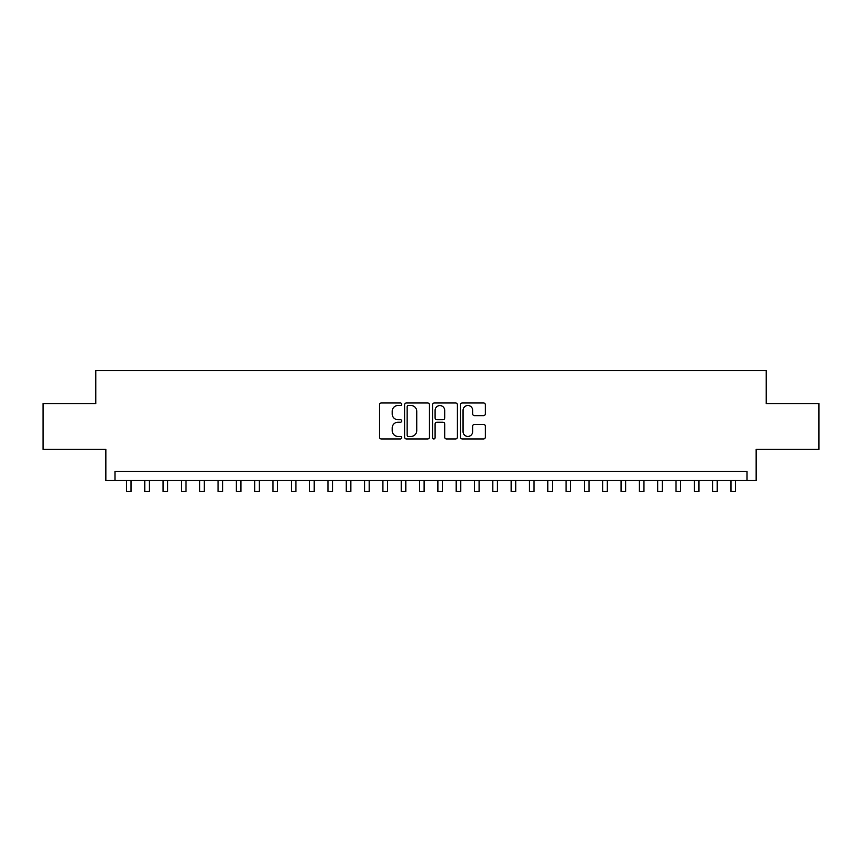 <?xml version="1.0" encoding="UTF-8"?>
<svg xmlns="http://www.w3.org/2000/svg" width="862" height="862" viewBox="0 0 862 862"><rect width="100%" height="100%" fill="white"/><g stroke="black" fill="none" stroke-linecap="round" stroke-linejoin="round"><path stroke-width="1.29" d="M401.692 404.246A1.261 1.261 0 0 0 400.431 402.985L381.327 402.985A1.799 1.799 0 0 0 379.528 404.784L379.528 437.153A1.799 1.799 0 0 0 381.327 438.952L400.431 438.952A1.261 1.261 0 0 0 401.692 437.691A1.261 1.261 0 0 0 400.431 436.431L397.964 436.431A5.754 5.754 0 0 1 392.21 430.677L392.21 427.983A5.754 5.754 0 0 1 397.964 422.229L400.431 422.229A1.261 1.261 0 0 0 401.692 420.968A1.261 1.261 0 0 0 400.431 419.708L397.964 419.708A5.754 5.754 0 0 1 392.21 413.954L392.21 411.26A5.754 5.754 0 0 1 397.964 405.506L400.431 405.506A1.261 1.261 0 0 0 401.692 404.246M483.55 415.667A1.799 1.799 0 0 0 485.349 413.868L485.349 404.784A1.799 1.799 0 0 0 483.55 402.985L462.334 402.985A1.799 1.799 0 0 0 460.534 404.784L460.534 437.153A1.799 1.799 0 0 0 462.334 438.952L483.55 438.952A1.799 1.799 0 0 0 485.349 437.153L485.349 426.184A1.799 1.799 0 0 0 483.55 424.384L474.466 424.384A1.799 1.799 0 0 0 472.667 426.184L472.667 431.625A4.806 4.806 0 0 1 467.861 436.431A4.806 4.806 0 0 1 463.056 431.625L463.056 410.312A4.806 4.806 0 0 1 467.861 405.506A4.806 4.806 0 0 1 472.667 410.312L472.667 413.868A1.799 1.799 0 0 0 474.466 415.667L483.55 415.667M746.998 480.511L756.157 480.511L756.157 449.361L818.9 449.361L818.9 403.567L766.232 403.567L766.232 370.595L95.768 370.595L95.768 403.567L43.1 403.567L43.1 449.361L105.843 449.361L105.843 480.511L746.998 480.511L746.998 471.352L115.002 471.352L115.002 480.511M429.427 404.784A1.799 1.799 0 0 0 427.627 402.985L406.411 402.985A1.799 1.799 0 0 0 404.612 404.784L404.612 437.153A1.799 1.799 0 0 0 406.411 438.952L427.627 438.952A1.799 1.799 0 0 0 429.427 437.153L429.427 404.784M434.373 402.985L455.589 402.985A1.799 1.799 0 0 1 457.388 404.784L457.388 437.153A1.799 1.799 0 0 1 455.589 438.952L446.505 438.952A1.799 1.799 0 0 1 444.706 437.153L444.706 424.029A1.799 1.799 0 0 0 442.917 422.229L436.894 422.229A1.799 1.799 0 0 0 435.094 424.029L435.094 437.691A1.261 1.261 0 0 1 433.834 438.952A1.261 1.261 0 0 1 432.573 437.691L432.573 404.784A1.799 1.799 0 0 1 434.373 402.985M408.394 405.506A1.261 1.261 0 0 0 407.133 406.767L407.133 435.181A1.261 1.261 0 0 0 408.394 436.431L410.991 436.431A5.754 5.754 0 0 0 416.745 430.677L416.745 411.26A5.754 5.754 0 0 0 410.991 405.506L408.394 405.506M444.706 410.409A4.806 4.806 0 0 0 439.9 405.593A4.806 4.806 0 0 0 435.094 410.409L435.094 417.908A1.799 1.799 0 0 0 436.894 419.708L442.917 419.708A1.799 1.799 0 0 0 444.706 417.908L444.706 410.409M126.455 480.511L126.455 491.405L131.035 491.405L131.035 480.511M144.773 480.511L144.773 491.405L149.352 491.405L149.352 480.511M163.09 480.511L163.09 491.405L167.67 491.405L167.67 480.511M181.408 480.511L181.408 491.405L185.987 491.405L185.987 480.511M199.725 480.511L199.725 491.405L204.305 491.405L204.305 480.511M218.043 480.511L218.043 491.405L222.622 491.405L222.622 480.511M236.36 480.511L236.36 491.405L240.94 491.405L240.94 480.511M254.678 480.511L254.678 491.405L259.257 491.405L259.257 480.511M272.995 480.511L272.995 491.405L277.586 491.405L277.586 480.511M291.324 480.511L291.324 491.405L295.903 491.405L295.903 480.511M309.641 480.511L309.641 491.405L314.221 491.405L314.221 480.511M327.959 480.511L327.959 491.405L332.538 491.405L332.538 480.511M346.276 480.511L346.276 491.405L350.856 491.405L350.856 480.511M364.594 480.511L364.594 491.405L369.173 491.405L369.173 480.511M382.911 480.511L382.911 491.405L387.491 491.405L387.491 480.511M401.229 480.511L401.229 491.405L405.808 491.405L405.808 480.511M419.546 480.511L419.546 491.405L424.126 491.405L424.126 480.511M437.874 480.511L437.874 491.405L442.454 491.405L442.454 480.511M456.192 480.511L456.192 491.405L460.771 491.405L460.771 480.511M474.509 480.511L474.509 491.405L479.089 491.405L479.089 480.511M492.827 480.511L492.827 491.405L497.406 491.405L497.406 480.511M511.144 480.511L511.144 491.405L515.724 491.405L515.724 480.511M529.462 480.511L529.462 491.405L534.041 491.405L534.041 480.511M547.779 480.511L547.779 491.405L552.359 491.405L552.359 480.511M566.097 480.511L566.097 491.405L570.676 491.405L570.676 480.511M584.414 480.511L584.414 491.405L589.005 491.405L589.005 480.511M602.743 480.511L602.743 491.405L607.322 491.405L607.322 480.511M621.06 480.511L621.06 491.405L625.64 491.405L625.64 480.511M639.378 480.511L639.378 491.405L643.957 491.405L643.957 480.511M657.695 480.511L657.695 491.405L662.275 491.405L662.275 480.511M676.013 480.511L676.013 491.405L680.592 491.405L680.592 480.511M694.33 480.511L694.33 491.405L698.91 491.405L698.91 480.511M712.648 480.511L712.648 491.405L717.227 491.405L717.227 480.511M730.965 480.511L730.965 491.405L735.545 491.405L735.545 480.511"/></g></svg>
